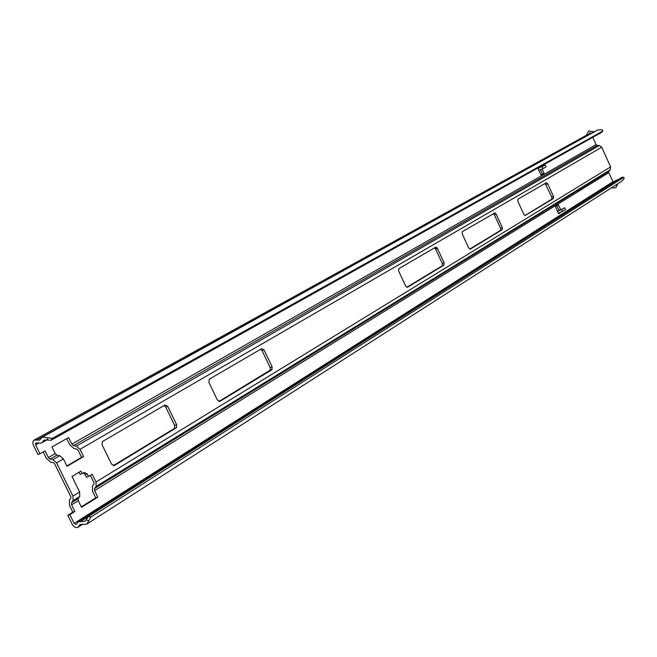 <?xml version="1.0" encoding="UTF-8"?>
<svg xmlns="http://www.w3.org/2000/svg" width="657" height="657" viewBox="0 0 657 657"><rect width="100%" height="100%" fill="white"/><g stroke="black" fill="none" stroke-linecap="round" stroke-linejoin="round"><path stroke-width="0.99" d="M591.62 133.314L589.715 132.952L589.042 133.856L589.912 134.258M586.381 135.243L588.779 130.891L592.606 131.868M86.042 520.04L88.408 516.476L90.937 516.993L88.925 520.631L86.042 520.04L84.942 521.288L78.298 521.773L76.122 524.5L74.167 523.391L69.856 514.62L74.857 511.491L71.597 504.847L71.531 502.736L73.067 500.618L72.927 496.117L56.609 462.865L52.938 459.613L50.08 459.054L48.363 457.535L45.078 450.85L39.946 453.749L35.601 444.904L35.798 442.999L41.292 443.056L46.466 439.903M42.442 442.145L43.986 440.108L46.77 439.993L48.298 437.808L42.36 437.143L39.642 440.116L34.172 440.059L586.66 135.12L588.278 134.874L589.042 133.856M593.025 132.533L594.396 132.024L591.752 131.4M614.459 185.874L613.523 186.473M611.881 187.91L615.757 187.787L617.794 183.738L622.179 180.93L624.15 178.449L623.822 177.3L621.99 177.234L88.408 516.476M86.839 524.064L617.794 183.738M616.603 185.348L616.471 186.013M43.198 451.909L46.335 458.299L50.63 462.109L53.488 462.668L54.564 463.62L70.866 496.832L70.907 498.154L69.379 500.281L69.543 505.545L72.804 512.181L67.802 515.31L72.106 524.072C73.871 527.037 75.801 528.129 77.896 527.341L80.047 524.631L86.732 524.138L88.925 520.631M90.937 516.993L623.822 177.3M81.246 521.165L88.309 516.681M612.776 182.662L614.402 181.398L616.291 180.831L615.281 181.48M618.253 179.607L616.052 180.355M613.72 182.49L611.511 183.237M613.268 182.227L608.768 172.651L608.924 171.305L610.279 169.777L610.624 166.911L601.73 147.234L599.307 145.517L597.221 145.435L596.08 144.63L592.77 137.313M48.298 437.808L52.379 438.359L51.032 440.272L46.77 439.993L41.399 442.999M51.032 440.272L601.689 132.328L602.888 130.981L602.149 129.766L597.698 129.946M593.649 132.082L594.979 131.457L594.396 132.024M52.379 438.359L602.888 130.981M34.172 440.059C32.653 441.159 32.456 443.032 33.581 445.684L37.925 454.521L39.946 453.749M97.803 497.144L81.525 507.319L78.282 500.708L78.224 498.614L79.76 496.495L79.628 492.019L72.015 476.473L80.967 471.135L82.174 473.598L84.063 472.465L87.143 473.796L88.465 476.497L92.202 474.239L95.996 481.992L96.103 486.426L94.559 488.537L94.608 490.615L97.803 497.144L95.758 497.842L81.304 506.867M557.571 211.39L558.622 213.697L558.77 213.09L565.578 209.665L564.716 207.784L557.571 211.39L555.395 206.626L558.376 204.779L560.536 209.526L560.938 209.312M51.928 446.982L68.64 437.546L71.851 444.116L73.551 445.602L76.384 446.128L80.014 449.306L83.579 456.599L67.022 466.298L63.409 458.923L59.754 455.695L56.904 455.145L55.188 453.634L51.928 446.982M542.173 166.714L543.043 168.611L546.082 166.894L545.22 165.006L538.412 168.323L537.796 168.061L541.023 175.132L544.053 173.399L542.066 169.03M517.921 199.219L546.517 182.638L547.733 183.837L553.506 196.484L553.473 198.521L524.968 215.619L523.867 214.437L517.856 201.329L517.921 199.219M545.055 183.393L551.823 197.174L551.79 199.211L524.853 215.578M66.858 465.953L81.534 457.346L77.978 450.07L76.91 449.133L74.077 448.608L69.831 444.879L66.759 438.605M95.758 497.842L92.563 491.321L92.44 486.123L93.976 484.02L93.943 482.714L90.346 475.364M556.824 205.74L558.992 210.495M468.663 247.861L462.224 233.917L462.339 231.634L495.008 212.86L496.109 214.067L502.285 227.503L502.211 229.695L470.387 249.044L468.663 247.861M405.64 286.025L398.684 271.127L398.873 268.639L435.64 247.196L437.135 247.878L444.099 262.734L443.951 265.116L407.554 287.249L405.64 286.025M208.86 382.284L217.385 400.023L219.955 401.32L271.768 369.817L272.129 366.869L264.073 349.951L261.683 348.645L209.32 379.171L208.86 382.284M165.006 405.016L102.418 441.57L102.098 444.805L111.518 464.129L114.499 465.443L176.503 427.633L176.626 424.701L167.757 406.355L165.006 405.016M540.399 169.736L542.395 174.105L540.933 174.934M493.276 213.591L494.368 214.79L500.544 228.209L500.462 230.402L469.755 249.06M434.441 247.894L435.648 249.159L442.284 263.465L442.145 265.839L406.839 287.29M260.566 349.294L262.118 350.715L270.167 367.616L270.249 370.088L218.953 401.46M163.979 405.607L165.753 407.118L174.606 425.449L174.483 428.372L113.316 465.649M88.465 476.497L86.412 477.228L85.098 474.526L83.209 472.983M82.174 473.598L80.121 474.329L79.103 472.243M67.802 515.31L69.856 514.62M74.857 511.491L72.804 512.181M83.579 456.599L81.534 457.346M544.053 173.399L542.395 174.105M543.043 168.611L538.839 170.344M564.716 207.784L557.965 211.168M540.842 166.352L541.458 166.615L538.412 168.323M545.22 165.006L541.458 166.615M561.76 209.64L562.622 211.529M615.223 181.537L613.564 181.997L616.135 180.297M591.505 133.379L590.889 133.314M78.832 526.167L81.879 524.212M74.167 523.391L612.899 181.775M36.546 440.083L588.442 134.915M71.597 504.847L78.282 500.708M94.608 490.615L608.768 172.651M561.062 212.162L558.622 213.697M71.851 444.116L596.08 144.63M35.601 444.904L38.155 443.483M48.363 457.535L55.188 453.634M547.733 183.837L546.057 184.543M553.506 196.484L551.823 197.174M553.473 198.521L551.79 199.211M71.531 502.736L78.224 498.614M73.067 500.618L79.76 496.495M72.927 496.117L79.628 492.019M76.384 446.128L599.307 145.517M80.014 449.306L601.73 147.234M73.551 445.602L597.221 145.435M94.559 488.537L608.924 171.305M96.103 486.426L610.279 169.777M95.996 481.992L610.624 166.911M56.609 462.865L63.409 458.923M52.938 459.613L59.754 455.695M50.08 459.054L56.904 455.145M87.143 473.796L85.098 474.526M167.757 406.355L165.753 407.118M114.499 465.443L113.875 465.665M176.109 427.986L174.089 428.725M176.626 424.701L174.606 425.449M219.955 401.32L219.512 401.484M271.768 369.817L269.805 370.564M272.129 366.869L270.167 367.616M264.073 349.951L262.118 350.715M443.951 265.116L442.145 265.839M444.099 262.734L442.284 263.465M437.455 248.42L435.648 249.159M502.211 229.695L500.462 230.402M502.285 227.503L500.544 228.209M496.109 214.067L494.368 214.79M589.945 132.878L591.284 133.494M77.945 527.308L82.601 524.335M78.298 521.773L611.593 183.188M42.36 437.143L593.107 132.492M594.979 131.457L597.788 129.905M546.517 182.638L545.942 182.876M176.503 427.633L174.483 428.372M272.212 369.341L270.249 370.088M437.135 247.878L435.336 248.617M495.008 212.86L493.325 213.566M560.643 209.452L557.678 211.316M612.751 182.671L613.564 181.997"/></g></svg>
